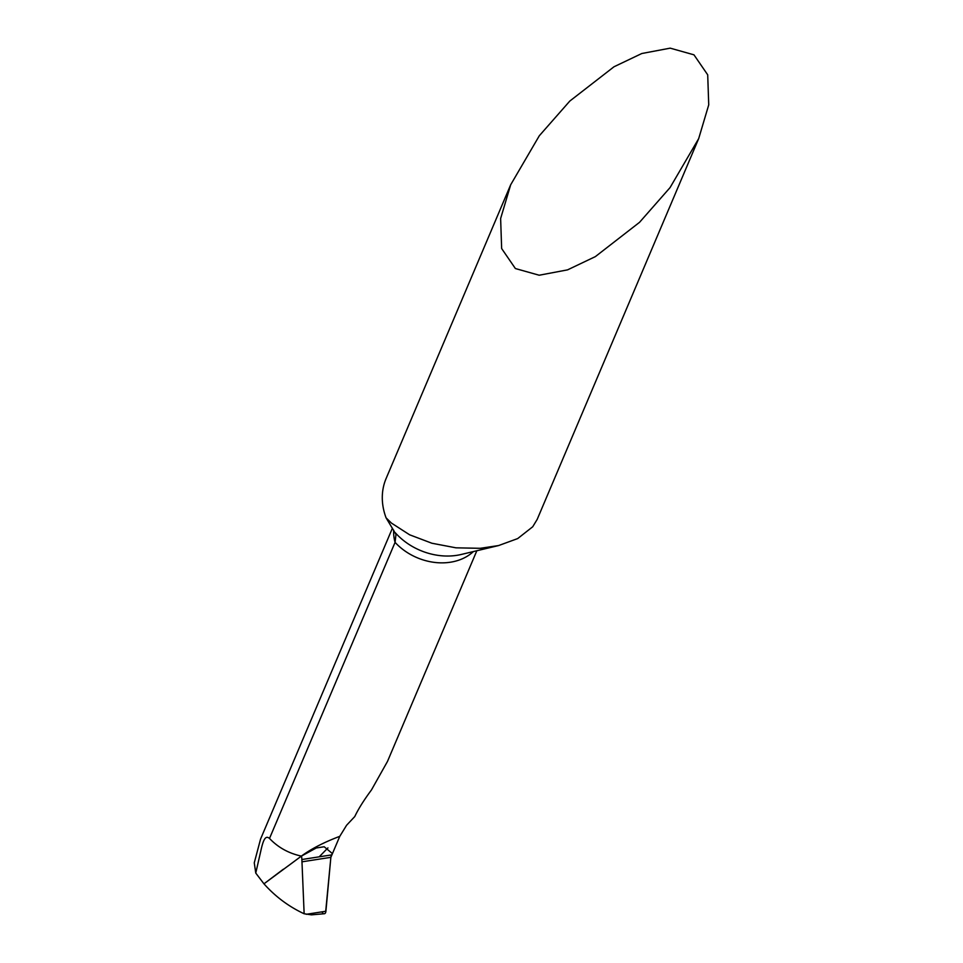 <?xml version="1.0" encoding="UTF-8"?>
<svg xmlns="http://www.w3.org/2000/svg" width="963" height="963" viewBox="0 0 963 963"><rect width="100%" height="100%" fill="white"/><g stroke="black" fill="none" stroke-linecap="round" stroke-linejoin="round"><path stroke-width="1.44" d="M537.137 519.478L532.708 526.773L517.685 538.582L498.617 545.552L480.236 548.308L455.968 547.827L431.918 543.24L409.636 534.802L391.447 523.09L386.079 517.841L395.986 534.381L395.071 542.362L269.508 838.436C265.535 835.017 263.272 839.58 260.756 851.184L255.761 873.068L254.268 862.836L260.576 839.05L392.423 528.169M569.819 101.055L613.997 66.772L641.827 53.507L670.188 48.15L693.974 54.831L707.709 74.837L708.732 104.859L698.681 138.624L670.055 187.604L639.54 222.321L595.363 256.615L567.544 269.869L539.172 275.225L515.386 268.545L501.651 248.55L500.628 218.529L510.691 184.764L539.304 135.771L569.819 101.055M288.069 866.002L301.371 856.107C311.23 848.86 324.025 842.276 339.77 836.341L330.863 857.347L325.578 912.659A5.814 2.6 -106.1 0 1 324.375 913.731L311.434 914.85L304.139 913.767C288.816 906.628 275.43 896.649 263.958 883.829L255.761 873.068M476.841 550.74L387.487 761.432L371.465 789.937C363.942 800.084 358.368 808.956 354.769 816.552L346.596 825.255L339.77 836.341C324.037 842.264 311.242 848.86 301.371 856.107C288.671 853.338 278.054 847.452 269.508 838.436M304.139 913.767L301.876 859.514L331.597 854.903L332.44 853.603L324.17 846.754L316.285 847.97L301.371 856.107L263.958 883.829L283.327 869.228M510.679 184.764L386.127 478.467A77.522 60.753 23 0 0 386.079 517.841M306.246 914.296L325.903 911.239L330.863 857.335A7.752 3.467 73.9 0 1 331.597 854.903M325.578 912.659A5.814 2.6 -106.1 0 0 325.903 911.239M301.997 861.813L330.863 857.335M301.876 859.514L301.6 856.155M339.77 836.341L332.44 853.603M322.834 913.08L321.823 911.877M319.21 856.817L327.938 847.897M498.617 545.552L461.229 554.471A57.527 45.08 -157 0 1 395.179 532.611M393.686 530.204A52.327 41.012 23 0 0 395.071 542.362A52.327 41.012 -157 0 0 473.375 551.57M537.149 519.49L698.681 138.612"/></g></svg>
